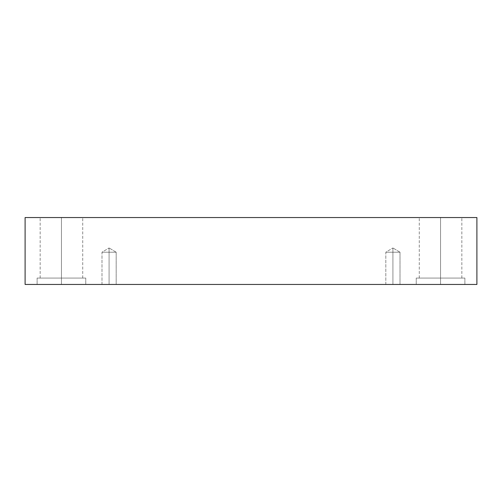 <?xml version="1.0" encoding="UTF-8"?>
<svg xmlns="http://www.w3.org/2000/svg" width="502" height="502" viewBox="0 0 502 502"><rect width="100%" height="100%" fill="white"/><g stroke="black" fill="none" stroke-linecap="round" stroke-linejoin="round"><path stroke-width="0.38" stroke-dasharray="2.51 1.88" d="M109.085 252.224L109.085 247.957L109.085 252.224L116.182 252.224L109.085 252.224L116.182 252.224L109.085 252.224L116.182 252.224L109.085 252.224L116.182 252.224L109.085 252.224L109.085 284.452L116.182 284.452L109.085 284.452L116.182 284.452L109.085 284.452L109.085 247.957L109.085 252.224L116.182 252.224L109.085 252.224L116.182 252.224L109.085 252.224L116.182 252.224L109.085 252.224L116.182 252.224L109.085 252.224L109.085 284.452L116.182 284.452L109.085 284.452L116.182 284.452L109.085 284.452L109.085 252.224L109.085 284.452L101.988 284.452L116.182 284.452L101.988 284.452L116.182 284.452L101.988 284.452L109.085 284.452L101.988 284.452L109.085 284.452L109.085 252.224L101.988 252.224L109.085 252.224L101.988 252.224L109.085 252.224L109.085 247.957L109.085 252.224L101.988 252.224L109.085 252.224L101.988 252.224L109.085 252.224L109.085 284.452L101.988 284.452L109.085 284.452L101.988 284.452L109.085 284.452L109.085 252.224L101.988 252.224L109.085 252.224L101.988 252.224L109.085 252.224L109.085 247.957L109.085 252.224L101.988 252.224L109.085 252.224M392.915 252.224L392.915 247.957L392.915 252.224L400.012 252.224L392.915 252.224L400.012 252.224L392.915 252.224L400.012 252.224L392.915 252.224L400.012 252.224L392.915 252.224L392.915 284.452L400.012 284.452L392.915 284.452L400.012 284.452L392.915 284.452L392.915 247.957L392.915 252.224L400.012 252.224L392.915 252.224L400.012 252.224L392.915 252.224L400.012 252.224L392.915 252.224L400.012 252.224L392.915 252.224L392.915 284.452L400.012 284.452L392.915 284.452L400.012 284.452L392.915 284.452L392.915 252.224L392.915 284.452L385.818 284.452L400.012 284.452L385.818 284.452L400.012 284.452L385.818 284.452L392.915 284.452L385.818 284.452L392.915 284.452L392.915 252.224L385.818 252.224L392.915 252.224L385.818 252.224L392.915 252.224L392.915 247.957L392.915 252.224L385.818 252.224L392.915 252.224L385.818 252.224L392.915 252.224L392.915 284.452L385.818 284.452L392.915 284.452L385.818 284.452L392.915 284.452L392.915 252.224L385.818 252.224L392.915 252.224L385.818 252.224L392.915 252.224L392.915 247.957L392.915 252.224L385.818 252.224L392.915 252.224M440.561 284.452L464.89 284.452L440.561 284.452L464.89 284.452L440.561 284.452L440.561 278.064L464.89 278.064L440.561 278.064L464.89 278.064L440.561 278.064L440.561 284.452L464.89 284.452L440.561 284.452L464.89 284.452L440.561 284.452L440.561 278.064L461.846 278.064L440.561 278.064L461.846 278.064L440.561 278.064L440.561 217.548L461.846 217.548L440.561 217.548L461.846 217.548L440.561 217.548L440.561 278.064L464.89 278.064L440.561 278.064L464.89 278.064L440.561 278.064L440.561 284.452L416.233 284.452L464.89 284.452L416.233 284.452L464.89 284.452L416.233 284.452L440.561 284.452L416.233 284.452L440.561 284.452L440.561 278.064L461.846 278.064L440.561 278.064L461.846 278.064L440.561 278.064L440.561 217.548L461.846 217.548L440.561 217.548L461.846 217.548L440.561 217.548L440.561 278.064L419.27 278.064L440.561 278.064L419.27 278.064L440.561 278.064L440.561 217.548L461.846 217.548L419.27 217.548L461.846 217.548L419.27 217.548L440.561 217.548L440.561 278.064L464.89 278.064L416.233 278.064L461.846 278.064L440.561 278.064L440.561 284.452L416.233 284.452L440.561 284.452L416.233 284.452L440.561 284.452L440.561 278.064L416.233 278.064L440.561 278.064L416.233 278.064L440.561 278.064L419.27 278.064L440.561 278.064L419.27 278.064L440.561 278.064L440.561 217.548L419.27 217.548L440.561 217.548L419.27 217.548L440.561 217.548L440.561 278.064L464.89 278.064L416.233 278.064L461.846 278.064L440.561 278.064L440.561 284.452M61.439 284.452L85.767 284.452L61.439 284.452L85.767 284.452L61.439 284.452L61.439 278.064L85.767 278.064L61.439 278.064L85.767 278.064L61.439 278.064L61.439 284.452L85.767 284.452L61.439 284.452L85.767 284.452L61.439 284.452L61.439 278.064L82.73 278.064L61.439 278.064L82.73 278.064L61.439 278.064L61.439 217.548L82.73 217.548L61.439 217.548L82.73 217.548L61.439 217.548L61.439 278.064L85.767 278.064L61.439 278.064L85.767 278.064L61.439 278.064L61.439 284.452L85.767 284.452L37.11 284.452L85.767 284.452L37.11 284.452L61.439 284.452L37.11 284.452L61.439 284.452L61.439 278.064L82.73 278.064L61.439 278.064L82.73 278.064L61.439 278.064L61.439 217.548L82.73 217.548L61.439 217.548L82.73 217.548L61.439 217.548L61.439 278.064L40.154 278.064L61.439 278.064L40.154 278.064L61.439 278.064L61.439 217.548L82.73 217.548L40.154 217.548L82.73 217.548L40.154 217.548L61.439 217.548L61.439 278.064L85.767 278.064L37.11 278.064L82.73 278.064L61.439 278.064L61.439 284.452L37.11 284.452L61.439 284.452L37.11 284.452L61.439 284.452L61.439 278.064L37.11 278.064L61.439 278.064L37.11 278.064L61.439 278.064L40.154 278.064L61.439 278.064L40.154 278.064L61.439 278.064L61.439 217.548L40.154 217.548L61.439 217.548L40.154 217.548L61.439 217.548L61.439 278.064L85.767 278.064L37.11 278.064L82.73 278.064L61.439 278.064L61.439 284.452M25.1 217.548L25.1 284.452L25.1 217.548L476.9 217.548L476.9 284.452L25.1 284.452L476.9 284.452L476.9 217.548L25.1 217.548M61.439 217.548L40.154 217.548L61.439 217.548M61.439 278.064L37.11 278.064L61.439 278.064M440.561 217.548L419.27 217.548L440.561 217.548M440.561 278.064L416.233 278.064L440.561 278.064M116.182 252.224L109.085 247.957L116.182 252.224L116.182 284.452L116.182 252.224M400.012 252.224L392.915 247.957L400.012 252.224L400.012 284.452L400.012 252.224M464.89 284.452L464.89 278.064L464.89 284.452M461.846 278.064L461.846 217.548L461.846 278.064M85.767 284.452L85.767 278.064L85.767 284.452M82.73 278.064L82.73 217.548L82.73 278.064M419.27 278.064L419.27 217.548L419.27 278.064M416.233 284.452L416.233 278.064L416.233 284.452M40.154 278.064L40.154 217.548L40.154 278.064M37.11 284.452L37.11 278.064L37.11 284.452M101.988 284.452L101.988 252.224L109.085 247.957L101.988 252.224L101.988 284.452M385.818 284.452L385.818 252.224L392.915 247.957L385.818 252.224L385.818 284.452"/><path stroke-width="0.75" d="M476.9 217.548L25.1 217.548L25.1 284.452L476.9 284.452L476.9 217.548L476.9 284.452L25.1 284.452L25.1 217.548L476.9 217.548"/></g></svg>
